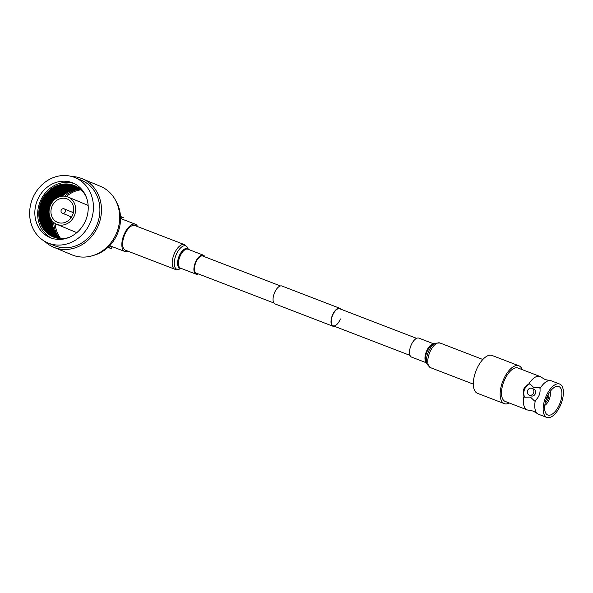 <?xml version="1.0" encoding="UTF-8"?>
<svg xmlns="http://www.w3.org/2000/svg" width="593" height="593" viewBox="0 0 593 593"><rect width="100%" height="100%" fill="white"/><g stroke="black" fill="none" stroke-linecap="round" stroke-linejoin="round"><path stroke-width="0.89" d="M416.59 338.351L339.715 308.76A9.132 4.27 111.1 0 0 332.488 315.639A9.132 4.27 111.1 0 0 333.147 325.809A9.132 4.27 111.1 0 0 340.375 318.93M341.005 309.257A9.607 4.492 111.1 0 0 339.878 308.323A9.607 4.492 111.1 0 0 332.28 315.558A9.607 4.492 111.1 0 0 332.977 326.246A9.607 4.492 111.1 0 0 334.445 326.306M339.878 308.323L281.92 286.011A9.607 4.492 111.1 0 0 274.322 293.246A9.607 4.492 111.1 0 0 275.019 303.935L332.977 326.246M203.503 256.332A9.229 4.314 111.1 0 0 203.014 256.043A9.229 4.314 111.1 0 0 202.962 256.02A9.229 4.314 111.1 0 0 195.638 263.025A9.229 4.314 111.1 0 0 196.283 273.225A9.229 4.314 111.1 0 0 196.335 273.247A9.229 4.314 111.1 0 0 196.943 273.38M134.915 225.562A13.209 6.182 111.1 0 0 134.841 225.533A13.209 6.182 111.1 0 0 124.36 235.562A13.209 6.182 111.1 0 0 125.279 250.157A13.209 6.182 111.1 0 0 125.353 250.187A13.209 6.182 111.1 0 0 125.427 250.216M204.874 256.858A10.163 4.759 111.1 0 0 203.355 255.168A10.163 4.759 111.1 0 0 203.303 255.146A10.163 4.759 111.1 0 0 195.23 262.862A10.163 4.759 111.1 0 0 195.942 274.099A10.163 4.759 111.1 0 0 195.994 274.122A10.163 4.759 111.1 0 0 198.314 273.907M426.493 362.842L411.601 357.112A10.163 4.759 -68.9 0 1 410.86 345.793A10.163 4.759 -68.9 0 1 418.903 338.136L433.794 343.873M535.331 400.438L534.575 401.038L530.431 397.065L524.672 397.228A9.369 8.28 112.6 0 1 529.92 383.834L534.063 387.807L539.823 387.644L539.978 388.578C540.49 393.292 538.941 397.243 535.331 400.438A17.894 8.369 111.1 0 0 537.265 413.514A17.894 8.369 111.1 0 0 538.348 414.181A17.894 8.369 111.1 0 0 538.444 414.218A17.894 8.369 111.1 0 0 538.548 414.255M551.401 380.862A17.894 8.369 111.1 0 0 551.305 380.825A17.894 8.369 111.1 0 0 549.948 380.558A17.894 8.369 111.1 0 0 539.978 388.578M544.789 405.36A8.435 3.943 111.1 0 0 549.303 399.222A8.435 3.943 111.1 0 0 550.067 391.647M558.843 386.532A15.27 7.146 111.1 0 0 558.754 386.503A15.27 7.146 111.1 0 0 546.642 398.096A15.27 7.146 111.1 0 0 547.702 414.974A15.27 7.146 111.1 0 0 547.784 415.004A15.27 7.146 111.1 0 0 559.903 403.41A15.27 7.146 111.1 0 0 558.843 386.532M530.883 395.82A3.654 3.232 -67.4 0 0 530.957 395.857A3.654 3.232 -67.4 0 0 531.031 395.887A3.654 3.232 -67.4 0 0 535.36 393.685A3.654 3.232 -67.4 0 0 533.767 389.112A3.654 3.232 -67.4 0 0 533.7 389.082M531.914 388.341A3.654 3.232 112.6 0 1 531.988 388.371A3.654 3.232 112.6 0 1 533.581 392.944A3.654 3.232 112.6 0 1 529.252 395.138A3.654 3.232 112.6 0 1 529.178 395.108A3.654 3.232 112.6 0 1 527.585 390.535A3.654 3.232 112.6 0 1 531.914 388.341M492.205 355.511A20.281 9.488 111.1 0 0 492.086 355.466A20.281 9.488 111.1 0 0 475.994 370.87A20.281 9.488 111.1 0 0 477.402 393.285A20.281 9.488 111.1 0 0 477.513 393.329A20.281 9.488 111.1 0 0 477.632 393.367M522.218 369.624A20.281 9.488 111.1 0 0 519.016 365.837A20.281 9.488 111.1 0 0 518.905 365.792A20.281 9.488 111.1 0 0 502.812 381.188A20.281 9.488 111.1 0 0 504.22 403.603A20.281 9.488 111.1 0 0 504.332 403.648A20.281 9.488 111.1 0 0 509.357 403.025M546.746 417.413A17.894 8.369 111.1 0 0 546.842 417.45A17.894 8.369 111.1 0 0 561.045 403.87A17.894 8.369 111.1 0 0 559.799 384.094A17.894 8.369 111.1 0 0 559.703 384.056A17.894 8.369 111.1 0 0 545.501 397.636A17.894 8.369 111.1 0 0 546.746 417.413M524.672 397.228L523.997 396.072A17.894 8.369 111.1 0 0 527.014 409.815A17.894 8.369 111.1 0 0 527.11 409.859A17.894 8.369 111.1 0 0 528.467 410.126L533.151 411.075L537.265 413.514M518.149 368.06A17.894 8.369 111.1 0 0 518.045 368.023A17.894 8.369 111.1 0 0 503.85 381.603A17.894 8.369 111.1 0 0 505.088 401.379A17.894 8.369 111.1 0 0 505.192 401.417A17.894 8.369 111.1 0 0 505.295 401.454M549.948 380.558L545.264 379.602L541.15 377.17A17.894 8.369 111.1 0 0 540.067 376.496A17.894 8.369 111.1 0 0 539.971 376.459A17.894 8.369 111.1 0 0 528.637 384.22L529.92 383.834M523.997 396.072C522.166 390.817 523.715 386.858 528.637 384.22M545.182 402.973A5.856 2.743 111.1 0 0 548.755 393.685M545.842 400.394A3.373 1.579 111.1 0 0 546.991 398.629L546.746 398.533A2.809 1.312 -68.9 0 1 546.079 399.66M547.206 396.739A2.809 1.312 -68.9 0 1 546.916 398.096L547.161 398.2A3.373 1.579 111.1 0 0 547.524 396.035M547.161 398.2L546.679 397.999M546.916 398.096L546.094 397.755M545.916 398.214L546.746 398.533M51.91 206.623A12.646 11.178 -67.4 0 0 57.477 222.308A12.646 11.178 -67.4 0 0 72.776 214.651A12.646 11.178 -67.4 0 0 67.209 198.966A12.646 11.178 -67.4 0 0 51.91 206.623M70.723 216.667A12.646 11.178 -67.4 0 0 70.411 218.624M74.518 215.326A14.758 13.039 -67.4 0 0 68.025 197.017A14.758 13.039 -67.4 0 0 50.175 205.949A14.758 13.039 -67.4 0 0 56.661 224.258A14.758 13.039 -67.4 0 0 74.518 215.326M88.149 205.437A14.758 13.039 -67.4 0 0 87.445 205.119L68.025 197.017M58.396 236.763A29.606 26.166 112.6 0 1 53.689 222.449M55.142 223.487A29.606 26.166 -67.4 0 0 60.701 238.571M51.984 220.707A27.782 24.55 -67.4 0 0 57.343 235.51A27.782 24.55 -67.4 0 0 60.197 238.549M80.663 189.471A27.782 24.55 -67.4 0 0 76.497 189.582A27.782 24.55 -67.4 0 0 62.213 196.194M76.074 189.1A28.434 25.128 -67.4 0 0 61.502 196.29M80.225 189.093A27.782 24.55 -67.4 0 0 75.481 189.16A27.782 24.55 -67.4 0 0 60.382 196.52M75.059 188.678A28.434 25.128 -67.4 0 0 59.574 196.757M79.781 188.73A27.782 24.55 -67.4 0 0 74.473 188.737A27.782 24.55 -67.4 0 0 58.203 197.291M74.051 188.255A28.434 25.128 -67.4 0 0 57.239 197.773M79.336 188.381A27.782 24.55 -67.4 0 0 73.458 188.315A27.782 24.55 -67.4 0 0 55.431 198.944M73.035 187.833A28.434 25.128 -67.4 0 0 54.178 200.004M78.884 188.048A27.782 24.55 -67.4 0 0 72.45 187.892A27.782 24.55 -67.4 0 0 50.042 206.245A27.782 24.55 -67.4 0 0 53.296 233.82A27.782 24.55 -67.4 0 0 57.929 238.282M72.027 187.41A28.434 25.128 -67.4 0 0 49.686 206.112A28.434 25.128 -67.4 0 0 52.658 233.864M78.424 187.722A27.782 24.55 -67.4 0 0 71.434 187.47A27.782 24.55 -67.4 0 0 49.026 205.823A27.782 24.55 -67.4 0 0 52.288 233.397A27.782 24.55 -67.4 0 0 57.38 238.186M71.012 186.988A28.434 25.128 -67.4 0 0 48.678 205.689A28.434 25.128 -67.4 0 0 51.643 233.442M77.957 187.418A27.782 24.55 -67.4 0 0 70.426 187.047A27.782 24.55 -67.4 0 0 48.018 205.4A27.782 24.55 -67.4 0 0 51.272 232.975A27.782 24.55 -67.4 0 0 56.832 238.067M70.004 186.565A28.434 25.128 -67.4 0 0 47.662 205.267A28.434 25.128 -67.4 0 0 50.635 233.019M77.483 187.121A27.782 24.55 -67.4 0 0 69.411 186.632A27.782 24.55 -67.4 0 0 47.01 204.978A27.782 24.55 -67.4 0 0 50.264 232.552A27.782 24.55 -67.4 0 0 56.291 237.941M68.996 186.143A28.434 25.128 -67.4 0 0 46.654 204.844A28.434 25.128 -67.4 0 0 49.619 232.597M77.008 186.839A27.782 24.55 -67.4 0 0 68.403 186.209A27.782 24.55 -67.4 0 0 45.995 204.555A27.782 24.55 -67.4 0 0 49.249 232.13A27.782 24.55 -67.4 0 0 55.757 237.8M67.98 185.72A28.434 25.128 -67.4 0 0 45.639 204.422A28.434 25.128 -67.4 0 0 48.611 232.174M76.527 186.573A27.782 24.55 -67.4 0 0 67.394 185.787A27.782 24.55 -67.4 0 0 44.986 204.133A27.782 24.55 -67.4 0 0 48.241 231.715A27.782 24.55 -67.4 0 0 55.223 237.652M66.972 185.305A28.434 25.128 -67.4 0 0 44.631 203.999A28.434 25.128 -67.4 0 0 47.596 231.752M76.037 186.313A27.782 24.55 -67.4 0 0 66.379 185.364A27.782 24.55 -67.4 0 0 43.971 203.71A27.782 24.55 -67.4 0 0 47.225 231.292A27.782 24.55 -67.4 0 0 54.704 237.482M65.956 184.883A28.434 25.128 -67.4 0 0 43.623 203.584A28.434 25.128 -67.4 0 0 46.588 231.329M75.548 186.069A27.782 24.55 -67.4 0 0 65.371 184.942A27.782 24.55 -67.4 0 0 42.963 203.288A27.782 24.55 -67.4 0 0 46.217 230.87A27.782 24.55 -67.4 0 0 54.185 237.304M64.948 184.46A28.434 25.128 -67.4 0 0 42.607 203.162A28.434 25.128 -67.4 0 0 45.572 230.907M75.052 185.839A27.782 24.55 -67.4 0 0 64.355 184.519A27.782 24.55 -67.4 0 0 41.947 202.865A27.782 24.55 -67.4 0 0 45.201 230.447A27.782 24.55 -67.4 0 0 53.666 237.111M63.933 184.038A28.434 25.128 -67.4 0 0 41.599 202.739A28.434 25.128 -67.4 0 0 44.564 230.484M86.163 196.743A27.782 24.55 -67.4 0 0 63.347 184.097A27.782 24.55 -67.4 0 0 40.939 202.443A27.782 24.55 -67.4 0 0 44.193 230.025A27.782 24.55 -67.4 0 0 69.24 237.341M74.333 183.615A29.606 26.166 -67.4 0 0 39.953 202.08A29.606 26.166 -67.4 0 0 51.576 238.171M90.707 221.53A35.365 31.259 -67.4 0 0 75.148 177.655A35.365 31.259 -67.4 0 0 32.363 199.07A35.365 31.259 -67.4 0 0 47.922 242.945A35.365 31.259 -67.4 0 0 90.707 221.53M75.148 177.655L81.619 180.354A35.365 31.259 112.6 0 1 97.178 224.228A35.365 31.259 112.6 0 1 54.393 245.643L47.922 242.945M44.794 241.403A37.1 32.785 -67.4 0 0 53.726 247.244L71.938 254.834A37.1 32.785 -67.4 0 0 116.821 232.374A37.1 32.785 -67.4 0 0 100.499 186.35L82.286 178.76A37.1 32.785 -67.4 0 0 71.849 176.521M53.726 247.244A37.1 32.785 -67.4 0 0 98.608 224.777A37.1 32.785 -67.4 0 0 82.286 178.76M137.576 226.585A14.617 6.834 111.1 0 0 135.345 224.221A14.617 6.834 111.1 0 0 123.789 235.228A14.617 6.834 111.1 0 0 124.849 251.499A14.617 6.834 111.1 0 0 128.081 251.239M93.294 255.442A35.365 31.259 -67.4 0 0 117.814 232.834A35.365 31.259 -67.4 0 0 115.961 201.094M37.114 200.901A29.606 26.166 -67.4 0 0 50.138 237.623A29.606 26.166 -67.4 0 0 85.955 219.699A29.606 26.166 -67.4 0 0 72.932 182.978A29.606 26.166 -67.4 0 0 37.114 200.901M49.041 212.316A28.434 25.128 -67.4 0 0 53.666 234.279M49.612 216.067A28.434 25.128 -67.4 0 0 54.682 234.702M49.167 213.954A27.782 24.55 -67.4 0 0 54.311 234.242A27.782 24.55 -67.4 0 0 58.485 238.371M50.531 218.432A28.434 25.128 -67.4 0 0 55.69 235.124M49.945 217.082A27.782 24.55 -67.4 0 0 55.319 234.665A27.782 24.55 -67.4 0 0 59.048 238.445M51.554 220.136A28.434 25.128 -67.4 0 0 56.698 235.547M50.939 219.18A27.782 24.55 -67.4 0 0 56.328 235.087A27.782 24.55 -67.4 0 0 59.619 238.505M73.695 210.745A12.646 11.178 -67.4 0 0 72.531 212.346M81.033 189.804A29.606 26.166 -67.4 0 0 66.401 196.476M56.661 224.258L76.089 232.352A14.758 13.039 -67.4 0 0 76.816 232.626M108.045 247.259L108.534 247.466A17.797 8.324 111.1 0 0 111.047 246.184M121.55 218.906A17.797 8.324 111.1 0 0 120.668 216.504L123.27 217.646M112.448 246.725L111.136 248.615L107.919 247.377M108.534 247.466L111.136 248.615M64.652 196.179A29.606 26.166 112.6 0 1 78.12 189.449M184.482 244.642A13.209 6.182 111.1 0 0 184.408 244.612A13.209 6.182 111.1 0 0 173.927 254.642A13.209 6.182 111.1 0 0 174.839 269.237A13.209 6.182 111.1 0 0 174.913 269.266L179.516 269.074A12.512 5.848 111.1 0 1 176.766 269.229A12.512 5.848 111.1 0 1 175.928 255.331A12.512 5.848 111.1 0 1 185.898 245.939A12.512 5.848 111.1 0 1 187.692 247.837L188.411 249.416M188.218 249.342A10.466 4.892 111.1 0 0 187.292 248.667A10.466 4.892 111.1 0 0 178.96 256.524A10.466 4.892 111.1 0 0 179.657 268.147A10.466 4.892 111.1 0 0 180.909 268.31M187.899 249.223A10.163 4.759 111.1 0 0 187.848 249.193A10.163 4.759 111.1 0 0 179.775 256.917A10.163 4.759 111.1 0 0 180.487 268.147A10.163 4.759 111.1 0 0 180.539 268.169A10.163 4.759 111.1 0 0 180.598 268.192M430.496 367.645A13.209 6.182 -68.9 0 1 429.54 352.939A13.209 6.182 -68.9 0 1 439.984 342.991L435.388 343.184A12.512 5.848 -68.9 0 0 428.168 352.42A12.512 5.848 -68.9 0 0 427.212 364.421L430.496 367.645L473.34 384.138M427.212 364.421L426.108 362.004A10.466 4.892 -68.9 0 1 426.908 351.968A10.466 4.892 -68.9 0 1 432.942 344.236L435.388 343.184M426.419 362.686A10.163 4.759 -68.9 0 1 426.315 351.745A10.163 4.759 -68.9 0 1 433.639 343.94M73.384 212.702L64.259 208.899A2.342 2.342 0 0 0 64.2 208.869A2.342 2.068 112.6 0 1 62.45 213.221L71.583 217.023M202.354 255.887L280.459 285.952M195.794 272.936L273.899 303.001M333.147 325.809L410.022 355.4M134.841 225.533L184.549 244.664L187.692 247.837M187.848 249.193L203.303 255.146M180.539 268.169L195.994 274.122M181.11 268.384L179.516 269.074M125.353 250.187L174.913 269.266M482.828 359.484L439.984 342.991M533.767 389.112L531.988 388.371M477.513 393.329L504.332 403.648M538.444 414.218L546.842 417.45M505.192 401.417L527.11 409.859M518.045 368.023L539.971 376.459M551.305 380.825L559.703 384.056M492.086 355.466L518.905 365.792M530.957 395.857L529.178 395.108M135.345 224.221L120.542 218.52M124.849 251.499L109.668 245.658M64.2 208.869A2.342 2.342 0 0 0 61.183 210.189A2.342 2.342 0 0 0 62.45 213.221"/></g></svg>

